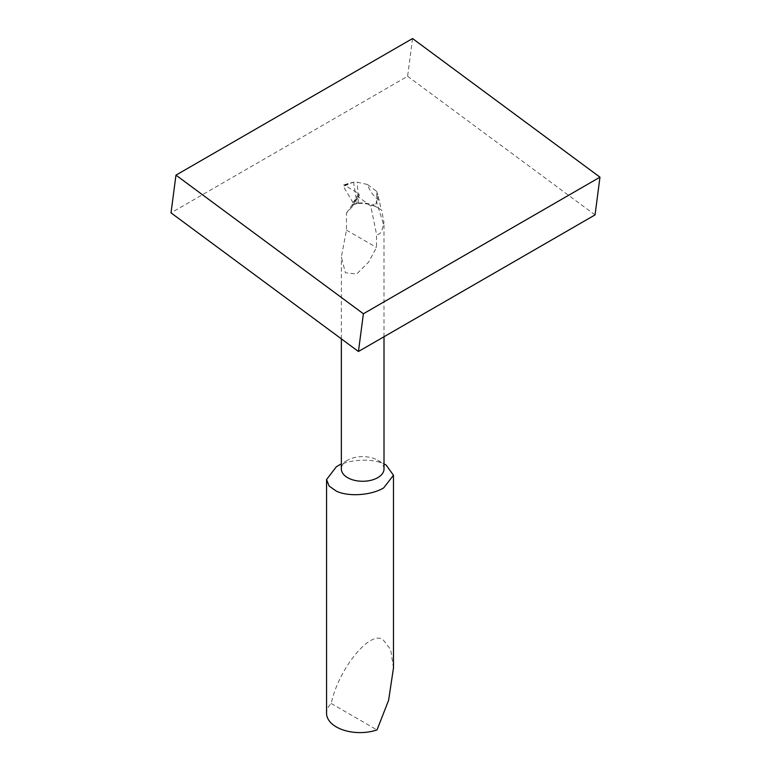 <?xml version="1.0" encoding="UTF-8"?>
<svg xmlns="http://www.w3.org/2000/svg" width="771" height="771" viewBox="0 0 771 771"><rect width="100%" height="100%" fill="white"/><g stroke="black" fill="none" stroke-linecap="round" stroke-linejoin="round"><path stroke-width="0.58" stroke-dasharray="3.85 2.89" d="M412.552 38.55L407.608 76.281L171.027 212.873M407.608 76.281L595.039 214.907M384.006 468.951A21.328 12.317 0 0 0 377.761 460.248A21.328 12.317 0 0 0 347.596 460.248A21.328 12.317 0 0 0 341.351 468.951M347.596 460.248L341.351 463.853M381.182 209.751L377.221 207.466C371.381 204.276 364.683 202.956 357.137 203.515L358.342 203.062C364.866 202.628 370.504 203.717 375.265 206.329L381.182 209.751L379.216 200.431L377.231 198.957C372.904 195.285 369.617 190.456 367.381 184.471L376.74 191.391L376.807 202.677L383.351 223.85C382.368 230.751 380.508 234.268 377.761 234.423L376.527 234.23L370.764 206.069L357.937 196.576L359.479 195.14L351.933 207.052M351.942 207.052L346.458 213.056L346.458 230.115L341.351 257.08L345.398 272.751L356.665 274.042L368.577 262.179L376.527 247.481L376.527 234.23M393.47 668.004L390.656 649.606L383.679 640.479C371.873 628.028 338.777 667.753 331.193 703.48A33.461 19.314 0 0 0 326.557 713.291M386.184 465.115L383.679 463.834C371.439 458.003 348.685 459.265 336.358 466.734M331.193 703.48L377.009 729.925M367.381 184.471L357.31 182.245L353.552 182.216L344.589 185.252L358.794 193.685L353.07 202.715L353.369 204.382L357.021 203.303L353.552 182.216M357.137 203.515L352.549 204.941L351.701 207.36L359.344 195.304L358.794 193.685M370.764 206.069L376.807 202.677M383.351 223.85L384.006 222.819L381.655 210.02M379.216 200.431L377.761 195.073L377.761 199.255M376.74 191.391L377.761 195.073M346.458 213.056L357.937 196.576M352.549 204.941L353.369 204.382M353.07 202.715L343.365 186.476L352.684 182.303L343.452 184.982L343.365 186.476M344.589 185.252L343.452 184.982M375.265 206.329L377.221 207.466L375.265 206.329L377.231 198.957M357.628 203.159L357.021 203.303M346.458 230.115L376.527 247.481M358.342 203.062L357.31 182.245M341.351 338.845L341.351 257.08M384.006 336.744L384.006 222.819M377.761 460.248L384.006 463.853"/><path stroke-width="1.16" d="M358.448 351.499L595.039 214.907L599.973 177.176L363.392 313.768L175.961 175.142L171.027 212.873L358.448 351.499L363.392 313.768M599.973 177.176L412.552 38.55L175.961 175.142M341.351 338.845L341.351 468.951A21.328 12.317 0 0 0 354.515 480.333A21.328 12.317 0 0 0 377.761 477.663A21.328 12.317 0 0 0 384.006 468.951L384.006 336.744M341.351 463.853L336.358 466.734L326.557 479.572L329.111 486.038L336.358 491.156C348.598 496.996 371.294 495.387 383.679 487.908L393.47 475.244L386.184 465.115L384.006 463.853M326.557 479.572L326.557 713.291A33.461 19.314 0 0 0 336.358 726.947A33.461 19.314 0 0 0 377.009 729.925L388.594 700.338L393.47 668.004L393.47 475.244"/></g></svg>
